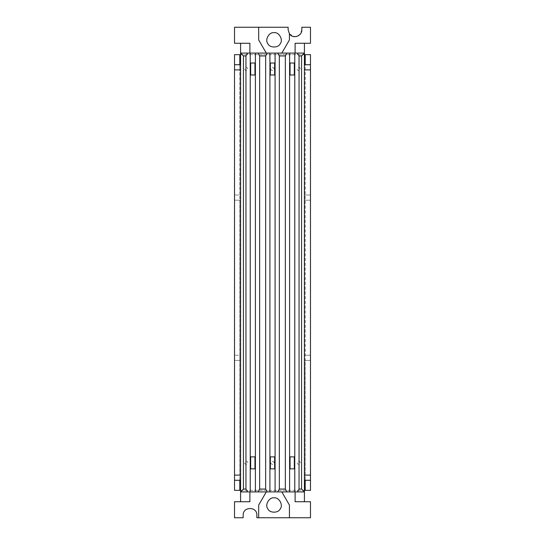 <?xml version="1.0" encoding="UTF-8"?>
<svg xmlns="http://www.w3.org/2000/svg" width="545" height="545" viewBox="0 0 545 545"><rect width="100%" height="100%" fill="white"/><g stroke="black" fill="none" stroke-linecap="round" stroke-linejoin="round"><path stroke-width="0.41" stroke-dasharray="2.73 2.04" d="M247.791 462.862C247.539 459.646 242.811 462.378 245.468 464.204C246.735 464.613 247.512 464.163 247.791 462.862C247.539 459.646 242.811 462.378 245.468 464.204C246.735 464.613 247.512 464.163 247.791 462.862M274.053 462.862C273.801 459.646 269.067 462.378 271.723 464.204C272.997 464.613 273.767 464.163 274.053 462.862C273.801 459.646 269.067 462.378 271.723 464.204C272.997 464.613 273.767 464.163 274.053 462.862M300.309 462.862C300.057 459.646 295.329 462.378 297.979 464.204C299.253 464.613 300.029 464.163 300.309 462.862C300.057 459.646 295.329 462.378 297.979 464.204C299.253 464.613 300.029 464.163 300.309 462.862M247.791 69.011C247.539 65.802 242.811 68.534 245.468 70.353C246.735 70.761 247.512 70.319 247.791 69.011C247.539 65.802 242.811 68.534 245.468 70.353C246.735 70.761 247.512 70.319 247.791 69.011M274.053 69.011C273.801 65.802 269.067 68.534 271.723 70.353C272.997 70.761 273.767 70.319 274.053 69.011C273.801 65.802 269.067 68.534 271.723 70.353C272.997 70.761 273.767 70.319 274.053 69.011M300.309 69.011C300.057 65.802 295.329 68.534 297.979 70.353C299.253 70.761 300.029 70.319 300.309 69.011C300.057 65.802 295.329 68.534 297.979 70.353C299.253 70.761 300.029 70.319 300.309 69.011M234.514 480.274L239.807 480.274L239.807 490.357L234.514 490.357L234.514 69.889L239.807 69.889L239.807 54.643L239.807 64.726L240.583 64.726L240.583 501.727L249.889 501.727L249.889 491.91L304.417 491.91M240.583 475.111L234.514 475.111L239.807 475.111L239.807 360.415L234.514 360.415L239.807 360.415L239.807 355.251L234.514 355.251L239.807 355.251L239.807 200.192L234.514 200.192L239.807 200.192L239.807 195.021L234.514 195.021L239.807 195.021L239.807 69.889L234.514 69.889L240.583 69.889M234.514 69.889L234.514 54.643L239.807 54.643L239.807 490.357L239.807 475.111L234.514 475.111M239.807 64.726L234.514 64.726M258.671 27.25L258.671 39.914L266.28 53.09L249.889 53.09L249.889 43.273L240.583 43.273L240.583 64.726M274.053 497.851C269.223 496.986 264.618 504.956 267.786 508.703C269.448 513.322 278.652 513.322 280.314 508.703C283.482 504.956 278.877 496.986 274.053 497.851M240.583 491.91L249.889 491.91M295.111 491.91L295.111 501.727L304.417 501.727L304.417 475.111L310.486 475.111L310.486 490.357L305.193 490.357L305.193 480.274L310.486 480.274M254.951 63.016L250.666 63.016L250.666 75.006L254.951 75.006L254.951 63.016M254.951 456.867L250.666 456.867L250.666 468.857L254.951 468.857L254.951 456.867M274.646 63.016L270.354 63.016L270.354 75.006L274.646 75.006L274.646 63.016M274.646 456.867L270.354 456.867L270.354 468.857L274.646 468.857L274.646 456.867M294.334 63.016L290.049 63.016L290.049 75.006L294.334 75.006L294.334 63.016M294.334 456.867L290.049 456.867L290.049 468.857L294.334 468.857L294.334 456.867M289.524 33.967L294.981 36.685L299.825 34.676L301.835 29.832L301.835 27.25L310.486 27.25L310.486 43.273L295.111 43.273L295.111 53.09L281.82 53.09L289.429 39.914L289.429 33.838M274.053 32.68C269.223 31.808 264.618 39.785 267.786 43.532C269.448 48.151 278.652 48.151 280.314 43.532C283.482 39.785 278.877 31.808 274.053 32.68M240.583 43.273L234.514 43.273L234.514 27.25L288.135 27.25L288.135 29.832M281.82 53.09L266.28 53.09M304.417 53.09L295.111 53.09M249.889 53.09L240.583 53.09M240.583 54.643L304.417 54.643L304.417 43.273M304.417 475.111L304.417 64.726L305.193 64.726L305.193 54.643L305.193 360.415L310.486 360.415L305.193 360.415L305.193 490.357L239.807 490.357M304.417 64.726L304.417 54.643M304.417 69.889L310.486 69.889L310.486 475.111L305.193 475.111L310.486 475.111M310.486 64.726L305.193 64.726M305.193 355.251L310.486 355.251L305.193 355.251M305.193 200.192L310.486 200.192L305.193 200.192M305.193 195.021L310.486 195.021L305.193 195.021M305.193 69.889L310.486 69.889L305.193 69.889M310.486 69.889L310.486 54.643L305.193 54.643L305.193 490.357M305.193 480.274L304.417 480.274M304.417 501.727L310.486 501.727L310.486 517.75L256.865 517.75L256.865 515.168M289.429 517.75L289.429 505.086L281.82 491.91M266.28 491.91L258.671 505.086L258.671 517.75M243.165 515.168L243.165 517.75L234.514 517.75L234.514 501.727L240.583 501.727M240.583 490.357L304.417 490.357M240.583 480.274L239.807 480.274M239.807 54.643L305.193 54.643"/><path stroke-width="0.82" d="M240.583 69.889L234.514 69.889L234.514 64.726L240.583 64.726M234.514 69.889L234.514 475.111L240.583 475.111M234.514 475.111L234.514 480.274L240.583 480.274M239.807 480.274L239.807 490.357L234.514 490.357L234.514 480.274M234.514 64.726L234.514 54.643L239.807 54.643L239.807 64.726M240.583 54.643L239.807 54.643M274.053 497.851C269.223 496.986 264.618 504.956 267.786 508.703C269.448 513.322 278.652 513.322 280.314 508.703C283.482 504.956 278.877 496.986 274.053 497.851M249.889 491.91L249.889 501.727L234.514 501.727L234.514 517.75L243.165 517.75L243.165 515.168C242.791 506.332 257.24 506.332 256.865 515.168C257.24 506.332 242.791 506.332 243.165 515.168M240.583 501.727L240.583 491.91L243.424 489.063L245.959 489.063L247.634 491.91L257.983 491.91L259.658 489.063L265.653 489.063L267.329 491.91L277.671 491.91L279.347 489.063L285.342 489.063L287.017 491.91L297.366 491.91L299.041 489.063L301.576 489.063L304.417 491.91L304.417 501.727M257.983 53.09L267.329 53.09L265.653 55.937L259.658 55.937L257.983 53.09L247.634 53.09L245.959 55.937L245.959 489.063M245.959 55.937L243.424 55.937L243.424 489.063M250.666 63.016L254.951 63.016L254.951 75.006L250.666 75.006L250.666 63.016M250.666 456.867L254.951 456.867L254.951 468.857L250.666 468.857L250.666 456.867M265.653 55.937L265.653 489.063M259.658 55.937L259.658 489.063M270.354 63.016L274.646 63.016L274.646 75.006L270.354 75.006L270.354 63.016M270.354 456.867L274.646 456.867L274.646 468.857L270.354 468.857L270.354 456.867M285.342 55.937L279.347 55.937L277.671 53.09L287.017 53.09L285.342 55.937L285.342 489.063M279.347 55.937L279.347 489.063M290.049 63.016L294.334 63.016L294.334 75.006L290.049 75.006L290.049 63.016M290.049 456.867L294.334 456.867L294.334 468.857L290.049 468.857L290.049 456.867M301.576 55.937L299.041 55.937L297.366 53.09L304.417 53.09L301.576 55.937L301.576 489.063M299.041 489.063L299.041 55.937M304.417 43.273L304.417 491.91L297.366 491.91M297.366 53.09L294.777 53.09L294.777 491.91M294.777 53.09L289.606 53.09L289.606 491.91M289.606 53.09L287.017 53.09M287.017 491.91L277.671 491.91M277.671 53.09L275.082 53.09L275.082 491.91M275.082 53.09L269.918 53.09L269.918 491.91M269.918 53.09L267.329 53.09M267.329 491.91L257.983 491.91M255.394 53.09L255.394 491.91M250.223 53.09L250.223 491.91M247.634 491.91L240.583 491.91L240.583 53.09L247.634 53.09M243.424 55.937L240.583 53.09L240.583 43.273M295.111 53.09L295.111 43.273L310.486 43.273L310.486 27.25L301.835 27.25L301.835 29.832C302.08 36.038 293.06 39.444 289.429 33.838L289.429 39.914L281.82 53.09M274.053 32.68C269.223 31.808 264.618 39.785 267.786 43.532C269.448 48.151 278.652 48.151 280.314 43.532C283.482 39.785 278.877 31.808 274.053 32.68M266.28 53.09L258.671 39.914L258.671 27.25L288.135 27.25L288.135 29.832L289.429 33.838M249.889 53.09L249.889 43.273L234.514 43.273L234.514 27.25L258.671 27.25M288.135 29.832L289.524 33.967M304.417 54.643L305.193 54.643L305.193 64.726M304.417 480.274L310.486 480.274L310.486 64.726L304.417 64.726M304.417 475.111L310.486 475.111M304.417 69.889L310.486 69.889M305.193 54.643L310.486 54.643L310.486 64.726M310.486 480.274L310.486 490.357L305.193 490.357L305.193 480.274M304.417 490.357L305.193 490.357M295.111 491.91L295.111 501.727L310.486 501.727L310.486 517.75L258.671 517.75L258.671 505.086L266.28 491.91M281.82 491.91L289.429 505.086L289.429 517.75M258.671 517.75L256.865 517.75L256.865 515.168M239.807 490.357L240.583 490.357"/></g></svg>
